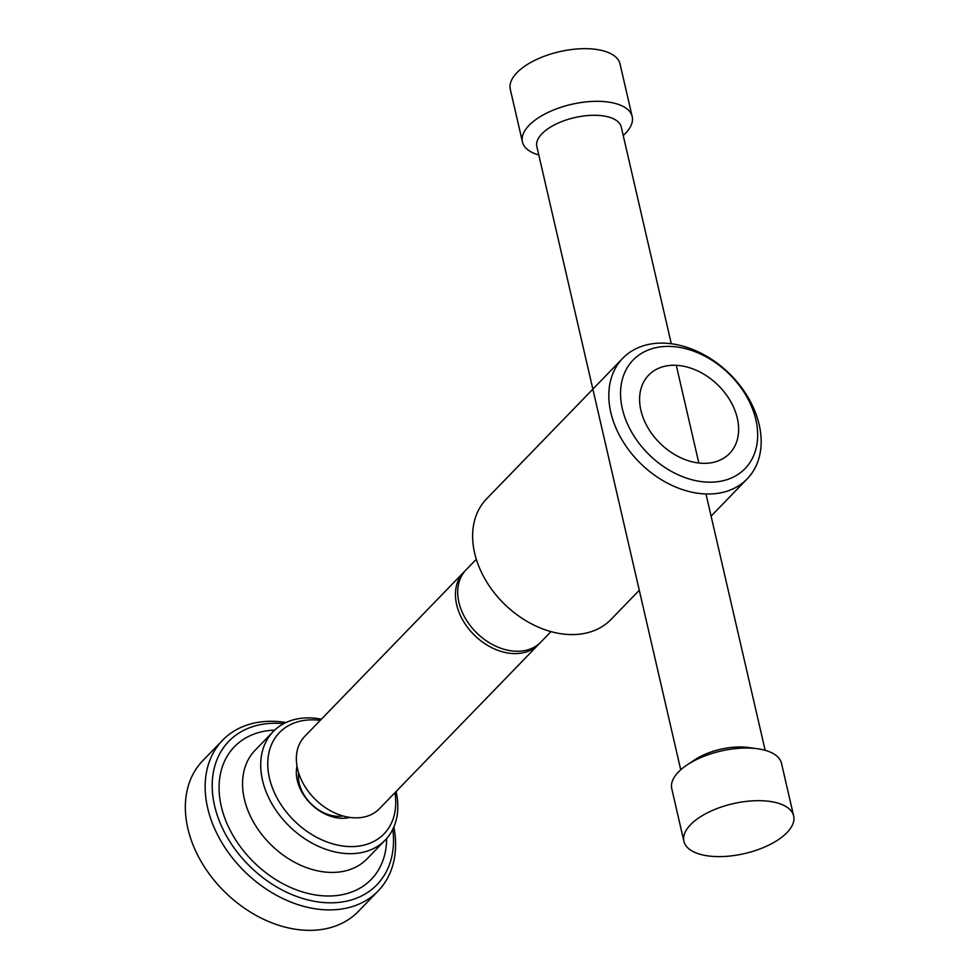 <?xml version="1.0" encoding="UTF-8"?>
<svg xmlns="http://www.w3.org/2000/svg" width="979" height="979" viewBox="0 0 979 979"><rect width="100%" height="100%" fill="white"/><g stroke="black" fill="none" stroke-linecap="round" stroke-linejoin="round"><path stroke-width="1.47" d="M623.207 135.469A56.317 25.601 167 0 0 632.201 116.611A56.317 25.601 167 0 0 604.141 101.596A56.317 25.601 167 0 0 546.906 112.989A56.317 25.601 167 0 0 522.443 141.955A56.317 25.601 167 0 0 538.793 154.963M671.3 343.751L621.273 127.05A43.321 19.69 167 0 0 599.686 115.498A43.321 19.69 167 0 0 555.656 124.272A43.321 19.69 167 0 0 536.847 146.544L680.735 769.812M632.201 116.611L620.037 63.978A56.317 25.601 167 0 0 591.989 48.95A56.317 25.601 167 0 0 534.754 60.355A56.317 25.601 167 0 0 510.292 89.309L522.443 141.955M793.651 815.972L781.499 763.326A56.317 25.601 167 0 0 757.538 748.751A56.317 25.601 167 0 0 753.451 748.311A56.317 25.601 167 0 0 686.903 765.064A56.317 25.601 167 0 0 671.753 788.67L683.905 841.304A56.317 25.601 167 0 0 711.953 856.331A56.317 25.601 167 0 0 769.2 844.926A56.317 25.601 167 0 0 793.651 815.972A56.317 25.601 167 0 0 765.602 800.944A56.317 25.601 167 0 0 708.368 812.35A56.317 25.601 167 0 0 683.905 841.304M757.538 748.751L748.666 747.528A43.321 19.69 167 0 0 745.521 747.173A43.321 19.69 167 0 0 694.331 760.071L686.903 765.064M464.976 571.026A51.985 37.9 44.1 0 0 463.813 572.164L304.714 736.404A51.985 37.9 44.1 0 0 304.151 785.17A51.985 37.9 44.1 0 0 352.477 817.698A51.985 37.9 44.1 0 0 379.399 808.74L538.499 644.5A51.985 37.9 44.1 0 0 539.588 643.301M463.813 572.164A51.985 37.9 44.1 0 0 463.251 620.931A51.985 37.9 44.1 0 0 511.576 653.458A51.985 37.9 44.1 0 0 538.499 644.5M476.308 559.266L466.077 569.839A51.985 37.9 44.1 0 0 465.502 618.606A51.985 37.9 44.1 0 0 513.828 651.121A51.985 37.9 44.1 0 0 540.751 642.175L550.993 631.602M622.754 358.277A86.641 63.158 44.1 0 0 621.812 439.559A86.641 63.158 44.1 0 0 702.347 493.759A86.641 63.158 44.1 0 0 747.222 478.841A86.641 63.158 44.1 0 0 748.164 397.56A86.641 63.158 44.1 0 0 667.629 343.36A86.641 63.158 44.1 0 0 622.754 358.277L486.575 498.862A86.641 63.158 44.1 0 0 485.621 580.143A86.641 63.158 44.1 0 0 566.168 634.343A86.641 63.158 44.1 0 0 611.043 619.426L639.287 590.264M704.745 481.974A77.977 56.843 44.1 0 0 755.874 419.783A77.977 56.843 44.1 0 0 673.491 346.615A77.977 56.843 44.1 0 0 622.35 408.806A77.977 56.843 44.1 0 0 704.745 481.974M700.401 463.177A56.317 41.057 44.1 0 0 729.563 453.485A56.317 41.057 44.1 0 0 730.187 400.644A56.317 41.057 44.1 0 0 677.835 365.424A56.317 41.057 44.1 0 0 648.661 375.116A56.317 41.057 44.1 0 0 648.049 427.945A56.317 41.057 44.1 0 0 700.401 463.177M298.644 772.92A35.085 25.576 44.1 0 0 336.299 816.241A35.085 25.576 44.1 0 0 343.091 815.972M297.004 766.178A40.286 29.37 44.1 0 0 339.811 818.187A40.286 29.37 44.1 0 0 349.882 817.404M321.406 719.173A77.977 56.843 44.1 0 0 313.635 718.096A77.977 56.843 44.1 0 0 273.251 731.521A77.977 56.843 44.1 0 0 272.407 804.677A77.977 56.843 44.1 0 0 344.889 853.455A77.977 56.843 44.1 0 0 385.273 840.031A77.977 56.843 44.1 0 0 396.079 791.521M320.231 720.385A72.776 53.05 44.1 0 0 317.159 720.054A72.776 53.05 44.1 0 0 269.433 778.097A72.776 53.05 44.1 0 0 346.321 846.394A72.776 53.05 44.1 0 0 394.916 792.721M283.665 723.689A103.101 75.163 44.1 0 0 282.197 723.554A103.101 75.163 44.1 0 0 214.585 805.79A103.101 75.163 44.1 0 0 323.511 902.528A103.101 75.163 44.1 0 0 392.775 829.384M286.064 722.502A108.302 78.956 44.1 0 0 278.672 721.596A108.302 78.956 44.1 0 0 222.588 740.246A108.302 78.956 44.1 0 0 221.401 841.854A108.302 78.956 44.1 0 0 322.079 909.601A108.302 78.956 44.1 0 0 378.163 890.951A108.302 78.956 44.1 0 0 393.888 826.949M222.588 740.246L202.775 760.695A108.302 78.956 44.1 0 0 201.588 862.303A108.302 78.956 44.1 0 0 302.266 930.05A108.302 78.956 44.1 0 0 358.363 911.4L378.163 890.951M273.251 731.521L255.103 750.269A77.977 56.843 44.1 0 0 254.246 823.425A77.977 56.843 44.1 0 0 326.729 872.203A77.977 56.843 44.1 0 0 367.113 858.779L385.273 840.031M274.683 730.126A95.281 69.448 44.1 0 0 222.49 811.028A95.281 69.448 44.1 0 0 321.944 895.736A95.281 69.448 44.1 0 0 386.632 838.575M765.162 750.318L705.981 493.967M698.835 463.018L676.599 366.697M747.222 478.841L711.097 516.141"/></g></svg>
